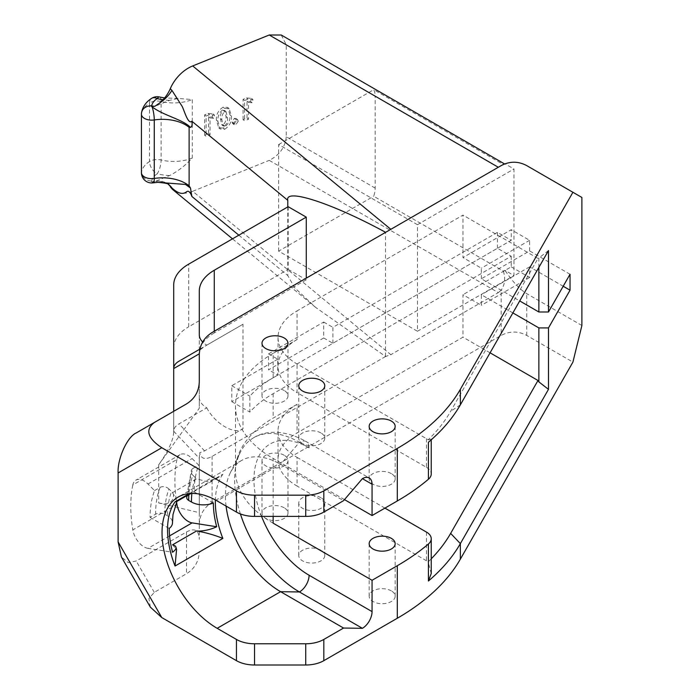 <?xml version="1.0" encoding="UTF-8"?>
<svg xmlns="http://www.w3.org/2000/svg" width="700" height="700" viewBox="0 0 700 700"><rect width="100%" height="100%" fill="white"/><g stroke="black" fill="none" stroke-linecap="round" stroke-linejoin="round"><path stroke-width="0.53" stroke-dasharray="3.5 2.62" d="M153.204 182.849A10.237 2.117 -98.6 0 1 152.101 181.904A25.594 20.108 -54 0 1 153.624 181.51L150.99 181.029L152.101 181.904L157.806 182.332M150.99 181.029A10.237 8.321 9.6 0 1 141.487 172.156A10.237 5.906 0 0 0 141.444 172.725M287.779 206.92L287.779 275.537L294.551 287.595L315.709 307.457L385.621 356.493L390.845 354.681L192.701 191.301A30.704 20.536 -50.5 0 1 173.162 189.928M284.183 455.254A13.002 7.508 0 0 0 270.016 453.626A13.002 7.508 0 0 0 261.993 460.556A13.002 7.508 0 0 0 265.799 465.867A13.002 7.508 0 0 0 279.965 467.495A13.002 7.508 0 0 0 287.989 460.556A13.002 7.508 0 0 0 284.183 455.254M284.183 507.789A13.002 7.508 0 0 0 270.016 506.161A13.002 7.508 0 0 0 261.993 513.1A13.002 7.508 0 0 0 265.799 518.403A13.002 7.508 0 0 0 279.965 520.03A13.002 7.508 0 0 0 287.989 513.1A13.002 7.508 0 0 0 284.183 507.789M284.183 390.504A13.002 7.508 0 0 0 270.016 388.876A13.002 7.508 0 0 0 261.993 395.815A13.002 7.508 0 0 0 265.799 401.118A13.002 7.508 0 0 0 279.965 402.745A13.002 7.508 0 0 0 287.989 395.815A13.002 7.508 0 0 0 284.183 390.504M320.95 497.709A13.002 7.508 0 0 0 306.784 496.081A13.002 7.508 0 0 0 298.76 503.011A13.002 7.508 0 0 0 302.566 508.323A13.002 7.508 0 0 0 316.733 509.95A13.002 7.508 0 0 0 324.756 503.011A13.002 7.508 0 0 0 320.95 497.709M320.95 550.244A13.002 7.508 0 0 0 306.784 548.616A13.002 7.508 0 0 0 298.76 555.555A13.002 7.508 0 0 0 302.566 560.858A13.002 7.508 0 0 0 316.733 562.485A13.002 7.508 0 0 0 324.756 555.555A13.002 7.508 0 0 0 320.95 550.244M320.95 432.959A13.002 7.508 0 0 0 306.784 431.331A13.002 7.508 0 0 0 298.76 438.27A13.002 7.508 0 0 0 302.566 443.572A13.002 7.508 0 0 0 316.733 445.2A13.002 7.508 0 0 0 324.756 438.27A13.002 7.508 0 0 0 320.95 432.959M391.361 590.896A13.002 7.508 0 0 0 377.195 589.269A13.002 7.508 0 0 0 369.171 596.207A13.002 7.508 0 0 0 372.977 601.51A13.002 7.508 0 0 0 387.144 603.137A13.002 7.508 0 0 0 395.168 596.207A13.002 7.508 0 0 0 391.361 590.896M391.361 473.611A13.002 7.508 0 0 0 377.195 471.984A13.002 7.508 0 0 0 369.171 478.923A13.002 7.508 0 0 0 372.977 484.225A13.002 7.508 0 0 0 387.144 485.852A13.002 7.508 0 0 0 395.168 478.923A13.002 7.508 0 0 0 391.361 473.611M240.415 513.949A91.647 52.911 60 0 1 234.64 479.719A91.647 52.911 60 0 1 240.135 452.734A91.647 52.911 60 0 1 253.619 437.762A91.647 52.911 60 0 1 299.442 442.304L280.595 464.327L217.175 500.946M226.074 506.082A77.998 45.028 60 0 1 225.444 496.169A77.998 45.028 60 0 1 230.125 473.2A77.998 45.028 60 0 1 241.596 460.46A77.998 45.028 60 0 1 280.595 464.327L343.56 500.675M172.541 544.827L176.575 549.413M168.236 184.231L159.119 181.029A25.594 20.108 -54 0 1 168.184 184.135L168.184 184.135A25.594 20.108 -54 0 1 168.525 184.389M204.654 135.188L204.654 114.844L208.049 113.47L213.045 113.916L212.179 117.101L208.591 116.716L208.591 133.595L204.654 135.188L206.124 136.395L206.124 116.051L204.654 114.844M223.239 128.056L218.706 127.776L216.44 120.234C215.933 114.844 218.155 110.478 223.099 107.161L227.684 107.433L229.976 114.922C230.449 120.339 228.2 124.722 223.239 128.056L224.7 129.273L220.176 128.984L217.91 121.441C217.403 116.051 219.625 111.694 224.569 108.369L229.154 108.64L231.446 116.13C231.91 121.555 229.661 125.93 224.7 129.273L223.239 128.056M159.119 181.029L154.735 181.58L169.549 175.595C177.765 171.36 185.343 165.506 192.281 158.043L192.281 99.54L178.141 98.446L169.549 100.371L154.735 106.365M281.277 35.026L286.265 44.835L375.156 96.154A20.475 11.821 120 0 0 373.704 89.688L503.317 164.518L505.015 163.809L513.957 168.98L513.957 275.537L505.015 270.366L503.317 271.075L373.704 196.245A20.475 11.821 120 0 0 375.156 188.09L375.156 96.154M375.156 188.09L286.265 136.763L286.265 44.835M286.265 136.763C285.18 147.28 279.501 155.146 269.238 160.361L498.321 292.626L390.845 354.681M192.701 191.301L269.238 160.361M243.093 119.648L243.093 99.304L246.487 97.93L251.493 98.376L250.618 101.561L247.039 101.168L247.039 118.055L243.093 119.648L244.562 120.855L244.562 100.511L243.093 99.304M234.386 123.55L232.584 123.462L232.015 121.914L234.386 118.37L236.171 118.484L236.766 119.997L234.386 123.55L235.856 124.758L234.386 123.55M505.015 163.809C512.531 161.192 519.776 161.796 526.75 165.62L581.892 197.461M581.892 325.5L526.75 293.659C519.776 289.433 512.531 281.662 505.015 270.366M268.555 353.885L323.706 322.044L323.706 337.969L268.555 369.81L268.555 353.885L277.751 359.196L277.751 375.113L268.555 369.81M385.621 356.493L212.091 456.383C205.266 460.11 201.119 458.911 199.64 452.786L204.593 450.887L242.979 428.724L242.979 324.257L204.593 346.421L199.692 350.192C201.232 342.484 205.362 336.595 212.091 332.517L501.83 165.252M385.49 356.265L385.49 232.409M214.279 331.257L214.279 332.929L306.267 279.816L306.267 278.145M288.172 206.692L288.172 269.369L188.694 326.804L188.694 264.127M178.999 361.191L206.789 345.152A25.594 14.77 180 0 1 202.65 342.02M173.705 285.023L173.705 431.629C173.477 439.915 168.481 450.966 158.716 464.765L158.716 502.968L199.29 512.671L199.29 539.35C198.949 530.101 194.679 527.642 186.498 531.965L136.202 561.006L128.179 562.572L121.424 557.043M173.705 347.699A51.179 29.549 180 0 1 188.694 326.804M288.172 269.369L306.267 279.816M214.279 332.929A51.179 29.549 0 0 0 199.29 353.824L199.29 291.139M199.29 334.705L199.29 353.824M199.29 397.39A25.594 14.77 0 0 0 206.789 407.829L178.999 423.876C175.508 425.924 173.74 428.382 173.705 431.261L199.299 458.281L199.29 539.35M136.202 432.967L186.498 403.926C194.679 398.808 198.949 391.414 199.29 381.771L199.29 408.205L158.716 464.765M199.308 353.797L199.29 408.205M150.334 607.119L148.925 598.509L154.298 592.349L186.498 573.755C194.679 568.628 198.949 561.242 199.29 551.591M199.29 524.51C199.64 514.859 203.901 507.474 212.091 502.346L501.165 335.449C509.696 330.925 518.227 330.925 526.75 335.449L572.915 362.101M186.778 497.761A6.501 3.754 180 0 1 188.676 495.11A105.297 60.795 60 0 1 193.165 468.291L198.686 465.106L192.097 458.544A16.249 9.38 -120 0 0 180.049 454.668A16.249 9.38 -120 0 0 176.934 459.498L132.808 484.969A16.249 9.38 60 0 1 135.923 480.139A16.249 9.38 60 0 1 147.98 484.015L154.56 490.586A105.297 60.795 -120 0 0 150.071 517.396L155.584 514.211A6.501 3.754 180 0 1 164.78 514.211L167.536 515.804A16.896 9.756 180 0 1 172.489 522.699M189.385 493.579L222.845 474.25L217.639 477.907L206.999 481.6L196.543 478.817L172.541 492.669A16.896 12.504 21.1 0 0 171.588 491.636A94.894 54.792 -120 0 0 167.536 515.804M172.541 492.669L176.977 501.174L176.523 501.646M191.87 493.43A94.894 54.792 60 0 1 195.484 477.838A16.896 12.504 21.1 0 0 196.543 478.817M323.706 337.969L332.902 343.271L497.438 248.281L511.227 256.244L273.149 393.689A128.695 74.305 0 0 0 249.856 412.081L249.856 396.156A128.695 74.305 180 0 1 273.149 377.773L511.227 240.319L511.227 229.705L462.971 257.565L462.971 215.11L297.054 310.896L297.054 339.561L273.149 353.36L273.149 377.773M277.751 359.196L231.787 385.726L231.787 401.651L277.751 375.113M231.787 401.651L249.856 412.081M570.036 274.269L529.611 250.932L481.355 278.793L519.706 300.939M332.902 343.271L332.902 327.355L497.438 232.356L511.227 240.319M497.438 248.281L497.438 232.356M512.872 312.909L481.355 294.717L481.355 305.331L462.971 294.717L462.971 337.172L297.054 432.959A64.995 37.529 0 0 0 278.014 459.498A64.995 37.529 0 0 0 297.054 486.036L297.054 457.371A64.995 37.529 180 0 1 278.014 430.841A64.995 37.529 180 0 1 297.054 404.303L297.054 432.959M490.07 352.817L462.971 337.172M511.227 256.244L511.227 266.858L462.971 294.717M273.149 523.18A128.695 74.305 180 0 1 235.463 470.645A128.695 74.305 180 0 1 273.149 418.101L297.054 404.303M538.86 267.418L538.86 258.029L537.994 258.422L450.642 411.338A249.751 144.191 180 0 1 428.155 439.836A16.249 9.38 0 0 0 426.475 438.69L297.054 363.974A64.995 37.529 180 0 1 278.014 337.435A64.995 37.529 180 0 1 297.054 310.896M537.994 258.422L462.971 215.11M273.149 516.399L273.149 458.439A128.695 74.305 180 0 1 235.463 405.895A128.695 74.305 180 0 1 273.149 353.36M426.475 532.096L426.475 560.753A16.249 9.38 180 0 1 428.155 561.899A249.751 144.191 0 0 0 431.235 558.827M426.475 560.753L297.054 486.036M481.355 278.793L481.355 268.179L462.971 257.565M344.479 499.616L273.149 458.439M261.555 516.399A77.998 45.028 60 0 1 253.943 479.719A77.998 45.028 60 0 1 309.094 447.877L299.442 442.304A13.65 7.884 120 0 1 306.267 441.621C283.832 428.951 264.565 430.754 253.619 437.762M384.93 508.113L297.054 457.371M426.475 438.69L426.475 467.346L297.054 392.63L297.054 363.974M426.475 467.346A16.249 9.38 180 0 1 431.235 473.979M297.054 339.561A64.995 37.529 0 0 0 278.014 366.091A64.995 37.529 0 0 0 297.054 392.63M428.155 439.836L431.235 439.127L428.418 442.243M431.235 573.58L428.155 561.899M231.787 385.726L249.856 396.156M511.227 266.858L529.611 277.471L529.611 266.858L563.194 286.248M529.611 250.932L529.611 240.319L511.227 229.705M529.611 266.858L481.355 294.717M323.706 322.044L332.902 327.355M529.611 240.319L481.355 268.179M529.611 277.471L481.355 305.331M164.78 514.211A98.796 57.041 60 0 1 168.989 489.055L171.588 491.636M154.56 490.586L160.081 487.401A105.297 60.795 -120 0 0 155.584 514.211M169.584 535.885L147.98 548.363L172.567 552.221M147.98 548.363A16.249 9.38 60 0 1 132.808 529.883L175.088 505.479M132.808 484.969A132.597 76.554 -120 0 0 132.808 529.883M150.071 517.396L169.234 528.456M176.934 459.498A132.597 76.554 -120 0 0 176.549 502.005M213.351 502.985L194.197 491.925A105.297 60.795 -120 0 1 198.686 465.106M188.676 495.11L194.197 491.925M195.484 477.838L192.894 475.256A98.796 57.041 -120 0 0 188.869 494.515M193.165 468.291A6.501 4.812 21.1 0 0 191.424 470.269A6.501 4.812 21.1 0 0 192.894 475.256M168.989 489.055A6.501 4.812 21.1 0 0 160.081 487.401M199.29 512.671L199.29 458.903M173.705 411.32L173.705 431.629M158.716 502.968C168.481 505.12 173.477 502.233 173.705 494.314M242.979 324.257L206.789 345.152M206.789 407.829C214.935 423.806 234.832 435.295 242.979 428.724M498.321 292.626L501.165 290.159L501.165 335.449M503.317 271.075C505.627 278.32 504.91 284.681 501.165 290.159M548.485 250.565L538.86 258.029M278.644 251.125L278.644 144.567L417.445 224.7L417.445 331.257L278.644 251.125L373.704 196.245M417.445 331.257L513.957 275.537M417.445 224.7L513.957 168.98M278.644 144.567L373.704 89.688M199.299 458.281L199.64 452.786M199.903 349.125L204.593 346.421M244.562 100.511L247.957 99.138L252.954 99.584L252.088 102.777L248.509 102.384L248.509 119.263L244.562 120.855M248.509 119.263L247.039 118.055M248.509 102.384L247.039 101.168M248.561 102.358L247.091 101.15M252.088 102.777L250.618 101.561M252.954 99.584L251.493 98.376M247.957 99.138L246.487 97.93M238.227 121.205L235.856 124.758L234.054 124.679L233.485 123.13L235.856 119.578L237.641 119.7L238.227 121.205L236.766 119.997M235.856 119.578L234.386 118.37M233.485 123.13L232.015 121.914M224.674 126.105C227.001 123.559 227.929 120.75 227.456 117.661L226.074 111.685L224.621 111.519C222.311 114.047 221.401 116.847 221.9 119.91L223.195 125.956L224.674 126.105L223.204 124.889C225.531 122.351 226.459 119.534 225.986 116.454L224.604 110.478L223.16 110.311C220.841 112.84 219.931 115.631 220.43 118.703L221.725 124.749L223.204 124.889M231.446 116.13L229.976 114.922M224.569 108.369L223.099 107.161M217.91 121.441L216.44 120.234M224.648 126.114L223.186 124.906M227.456 117.661L225.986 116.454M224.621 111.519L223.16 110.311M221.9 119.91L220.43 118.703M206.124 116.051L209.519 114.686L214.515 115.124L213.649 118.317L210.061 117.924L210.061 134.803L206.124 136.395M210.061 134.803L208.591 133.595M210.061 117.924L208.591 116.716M210.114 117.898L208.653 116.69M213.649 118.317L212.179 117.101M214.515 115.124L213.045 113.916M209.519 114.686L208.049 113.47M153.624 181.51L154.735 181.58M151.646 181.282A22.26 12.854 180 0 1 157.185 173.801A10.237 6.247 57 0 1 149.529 161.525A32.498 18.76 0 0 0 141.487 172.156L141.487 113.645A32.498 18.76 180 0 1 149.529 103.022A10.237 6.247 57 0 1 151.602 98.368M169.549 175.595A42.735 24.675 0 0 1 157.185 173.801A10.237 3.22 103.5 0 0 161.123 159.994L161.123 101.491A10.237 3.22 103.5 0 0 159.582 96.994M141.444 114.222A10.237 5.906 180 0 1 141.487 113.645M238.831 235.182L287.779 275.537M309.094 447.877A13.65 7.884 120 0 0 306.267 441.621L369.233 477.977M222.845 474.25A77.998 45.028 -120 0 0 215.364 499.931M273.149 393.689L273.149 418.101M147.98 484.015L192.097 458.544M204.593 450.887L178.999 423.876M212.091 502.346L212.091 456.383M154.298 592.349L136.202 561.006M186.498 531.965L186.498 573.755M526.75 335.449L526.75 293.659M460.364 404.828L450.642 411.338M169.549 100.371A42.735 24.675 180 0 1 163.056 99.724M192.281 158.043A32.498 18.76 180 0 1 161.123 159.994A10.237 5.906 0 0 0 149.949 161.271A10.237 5.906 0 0 0 149.529 161.525L149.529 103.022A10.237 5.906 180 0 1 149.949 102.76A10.237 5.906 180 0 1 161.123 101.491A32.498 18.76 0 0 0 192.281 99.54M315.709 307.457L232.487 238.84M261.993 513.1L261.993 460.556M261.993 395.815L261.993 343.271M298.76 555.555L298.76 503.011M298.76 438.27L298.76 385.726M369.171 596.207L369.171 543.664M369.171 478.923L369.171 426.379M230.125 473.2L240.135 452.734M167.554 183.662L168.184 184.135M235.463 405.895L235.463 470.645M241.596 460.46L178.176 497.079M431.235 439.127L431.235 439.801M278.014 337.435L278.014 366.091M278.014 430.841L278.014 459.498M395.168 478.923L395.168 426.379M395.168 596.207L395.168 543.664M324.756 438.27L324.756 385.726M324.756 555.555L324.756 503.011M287.989 395.815L287.989 343.271M287.989 513.1L287.989 460.556M217.639 477.907L190.662 493.474M186.795 495.714L191.424 470.269M180.049 454.668L135.923 480.139M237.641 119.7L236.171 118.484M234.054 124.679L232.584 123.462M229.154 108.64L227.684 107.433M220.176 128.984L218.706 127.776M226.074 111.685L224.604 110.478M223.195 125.956L221.725 124.749M178.141 98.446L164.614 97.956"/><path stroke-width="1.05" d="M190.479 127.365C182.332 119.227 164.211 115.876 152.101 106.907L150.99 105.849L154.735 106.365L159.119 103.364A25.594 15.47 141.1 0 0 171.92 90.361L182.28 106.575C184.599 111.668 188.282 124.81 191.861 121.231C192.491 124.714 192.028 126.761 190.479 127.365L189.123 127.33L189.123 185.832L190.479 188.029L191.861 196.455C190.173 191.782 188.352 190.269 186.375 191.931C182.621 194.749 177.8 193.419 171.92 187.941L168.236 184.231M141.487 113.645A10.237 8.321 9.6 0 1 141.584 112.516A10.237 8.321 9.6 0 1 150.99 105.849M168.184 184.135L168.683 184.485C168.893 183.715 165.27 182.998 157.806 182.332L185.553 184.459L190.479 188.029M157.815 182.332L153.204 182.849A10.237 2.117 -98.6 0 0 154.271 178.447A32.498 18.76 180 0 1 185.482 183.33A32.498 18.76 180 0 1 189.123 185.832M232.487 238.84L173.162 189.928A30.704 20.536 -50.5 0 1 170.266 186.638M284.183 337.969A13.002 7.508 0 0 0 270.016 336.341A13.002 7.508 0 0 0 261.993 343.271A13.002 7.508 0 0 0 265.799 348.582A13.002 7.508 0 0 0 279.965 350.21A13.002 7.508 0 0 0 287.989 343.271A13.002 7.508 0 0 0 284.183 337.969M320.95 380.424A13.002 7.508 0 0 0 306.784 378.796A13.002 7.508 0 0 0 298.76 385.726A13.002 7.508 0 0 0 302.566 391.037A13.002 7.508 0 0 0 316.733 392.665A13.002 7.508 0 0 0 324.756 385.726A13.002 7.508 0 0 0 320.95 380.424M391.361 538.361A13.002 7.508 0 0 0 377.195 536.734A13.002 7.508 0 0 0 369.171 543.664A13.002 7.508 0 0 0 372.977 548.975A13.002 7.508 0 0 0 387.144 550.602A13.002 7.508 0 0 0 395.168 543.664A13.002 7.508 0 0 0 391.361 538.361M391.361 421.076A13.002 7.508 0 0 0 377.195 419.449A13.002 7.508 0 0 0 369.171 426.379A13.002 7.508 0 0 0 372.977 431.69A13.002 7.508 0 0 0 387.144 433.317A13.002 7.508 0 0 0 395.168 426.379A13.002 7.508 0 0 0 391.361 421.076M176.977 501.174L172.979 514.622L172.489 522.699A16.896 9.756 180 0 1 169.234 528.456A78.199 45.15 -120 0 0 172.567 552.221A16.896 5.828 165.1 0 0 175.963 547.181A16.896 5.828 165.1 0 0 172.541 544.827L196.543 530.976A16.896 5.828 165.1 0 0 216.685 526.75A78.199 45.15 60 0 1 213.351 502.985A16.896 9.756 180 0 1 191.433 502.005L188.676 500.412A6.501 3.754 180 0 1 186.778 497.761L186.795 495.714M175.963 547.181L176.575 549.413L175.053 566.029A77.998 45.028 60 0 1 167.536 529.602A77.998 45.028 60 0 1 175.053 501.847L189.385 493.579M168.525 184.389A25.594 20.108 -54 0 1 171.92 187.941M159.119 103.364C164.062 99.356 167.773 94.483 170.266 88.743L171.92 90.361M385.621 232.33C332.64 203.455 284.55 187.714 287.779 200.314L287.779 206.92M170.266 88.743A30.704 20.536 -50.5 0 1 192.701 65.94L390.845 229.32M498.321 167.265L269.238 35L192.701 65.94M269.238 35L281.277 35.026L504.604 163.966M572.915 192.273L526.75 165.62C518.227 161.096 509.696 161.096 501.165 165.62L212.091 332.517C203.901 337.645 199.64 345.03 199.29 354.681L199.29 381.771C198.949 391.414 194.679 398.808 186.498 403.926L154.298 422.52C145.014 429.756 147.508 438.165 161.787 447.738L236.451 490.849A25.594 14.77 0 0 0 254.546 495.171L305.725 495.171A25.594 14.77 0 0 0 323.82 490.849L397.294 448.429A259.989 150.106 0 0 0 460.364 389.305L572.915 192.273L581.892 197.461L581.892 325.5L572.915 362.101L460.364 559.134A259.989 150.106 180 0 1 397.294 618.258L397.294 565.714L372.059 580.282L372.059 611.599A13.65 7.884 -60 0 1 362.408 628.311L343.56 628.049L323.82 639.441L323.82 660.669L397.294 618.258M202.65 342.02A25.594 14.77 180 0 1 199.29 334.705L199.29 291.139A51.179 29.549 180 0 1 214.279 270.244L306.267 217.14L306.267 278.145M306.267 217.14L288.172 206.692L188.694 264.127A51.179 29.549 0 0 0 173.705 285.023L173.705 368.576C173.74 365.706 175.508 363.239 178.999 361.191L199.903 349.125M161.787 447.738L118.107 472.964L118.107 541.905L161.787 617.566L236.451 660.669L236.451 639.441A25.594 14.77 0 0 0 254.546 643.773L305.725 643.773A25.594 14.77 0 0 0 323.82 639.441M118.107 472.964C117.303 458.806 127.251 436.817 136.202 432.967L154.298 422.52M161.787 617.566L150.334 607.119L121.424 557.043L118.107 541.905M323.82 660.669A25.594 14.77 180 0 1 305.725 665L254.546 665A25.594 14.77 180 0 1 236.451 660.669M431.235 439.801L431.235 473.979A16.249 9.38 180 0 1 428.418 479.255L428.418 442.243A259.989 150.106 0 0 0 460.364 404.828L548.485 250.565L548.485 311.999L570.036 274.269L570.036 290.194L548.485 327.915L548.485 389.349L460.364 543.611A259.989 150.106 180 0 1 428.418 581.017L431.235 573.58L431.235 538.729A16.249 9.38 0 0 0 426.475 532.096L384.93 508.113M362.408 478.651L372.059 484.225A13.65 7.884 -60 0 0 369.233 477.977A13.65 7.884 -60 0 0 362.408 478.651L343.56 500.675L323.82 512.076A25.594 14.77 180 0 1 305.725 516.399L254.546 516.399A25.594 14.77 180 0 1 236.451 512.076L217.175 500.946A77.998 45.028 -120 0 0 178.176 497.079A77.998 45.028 -120 0 0 166.224 559.58A77.998 45.028 -120 0 0 217.175 628.311L236.451 639.441M190.662 493.474L176.523 501.646L175.053 501.847M215.364 499.931A77.998 45.028 -120 0 0 222.845 538.431C214.48 535.019 205.713 532.525 196.543 530.976M548.485 311.999L538.86 311.999L538.86 267.418M519.706 300.939L538.86 311.999M431.235 558.827A249.751 144.191 0 0 0 450.642 533.4L537.994 380.485L538.86 381.885L538.86 327.915L512.872 312.909M537.994 380.485L490.07 352.817M372.059 484.225L372.059 515.541L344.479 499.616M428.418 479.255A259.989 150.106 180 0 1 397.294 500.972L372.059 515.541M372.059 580.282L273.149 523.18L273.149 516.399M343.56 628.049L280.595 591.692A77.998 45.028 60 0 1 226.074 506.082M362.408 628.311L299.442 591.964A91.647 52.911 60 0 1 240.415 513.949M428.418 581.017L428.418 544.005A259.989 150.106 180 0 1 397.294 565.714M428.418 544.005A16.249 9.38 0 0 0 431.235 538.729M563.194 286.248L570.036 290.194M538.86 327.915L548.485 327.915M176.549 502.005A132.597 76.554 -120 0 0 176.934 504.411A16.249 9.38 -120 0 0 192.097 522.883L169.584 535.885M216.685 526.75L192.097 522.883M199.692 350.192L199.308 353.797L173.705 368.576L173.705 411.32M501.83 165.252L502.985 164.666M548.485 389.349L538.86 381.885M189.123 127.33A32.498 18.76 0 0 0 154.271 119.945A10.237 2.117 -98.6 0 0 152.101 106.907A25.594 15.47 141.1 0 0 153.624 106.295M164.614 97.956L159.582 96.994A10.237 10.237 0 0 0 151.602 98.368L151.602 98.368A10.237 6.247 57 0 1 157.185 98.586A22.26 12.854 0 0 0 151.646 106.067M159.582 96.994A10.237 3.22 103.5 0 0 157.185 98.586A42.735 24.675 180 0 0 163.056 99.724M144.436 118.405A10.237 5.906 180 0 1 141.444 114.222L141.444 172.725A10.237 5.906 0 0 0 144.436 176.907A10.237 5.906 0 0 0 154.271 178.447L154.271 119.945A10.237 5.906 180 0 1 144.436 118.405M191.861 196.455L238.831 235.182M287.779 200.314L191.861 121.231M214.279 270.244L214.279 331.257M450.642 533.4L460.364 543.611L460.364 559.134M460.364 389.305L460.364 404.828M236.451 512.076L236.451 490.849M191.433 502.005A94.894 54.792 60 0 1 191.87 493.43M323.82 490.849L323.82 512.076M397.294 500.972L397.294 448.429M372.059 611.599L309.094 575.242A13.65 7.884 120 0 1 299.442 591.964L280.595 591.692L217.175 628.311M309.094 575.242A77.998 45.028 60 0 1 261.555 516.399M222.845 538.431L175.053 566.029M175.088 505.479L176.934 504.411M188.869 494.515A98.796 57.041 -120 0 0 188.676 500.412M254.546 495.171L254.546 516.399M305.725 516.399L305.725 495.171M305.725 665L305.725 643.773M254.546 643.773L254.546 665M151.602 98.368C146.072 101.955 142.73 106.68 141.584 112.516A10.237 10.237 0 0 0 141.444 114.222M141.444 172.725A10.237 10.237 0 0 0 153.204 182.849"/></g></svg>

